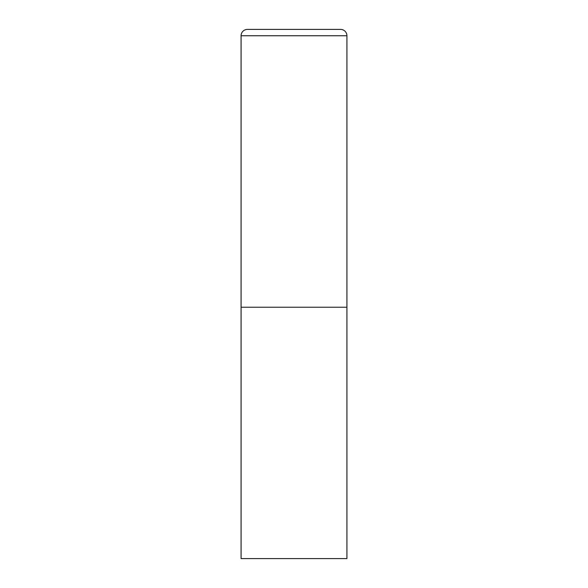 <?xml version="1.0" encoding="UTF-8"?>
<svg xmlns="http://www.w3.org/2000/svg" width="588" height="588" viewBox="0 0 588 588"><rect width="100%" height="100%" fill="white"/><g stroke="black" fill="none" stroke-linecap="round" stroke-linejoin="round"><path stroke-width="0.88" d="M247.43 29.4A6.35 6.35 0 0 0 241.08 35.75L241.08 558.6L346.92 558.6L346.92 307.23L241.08 307.23L346.92 307.23L346.92 35.75A6.35 6.35 0 0 0 340.57 29.4L247.43 29.4L340.57 29.4M241.08 35.75L346.92 35.75"/></g></svg>
